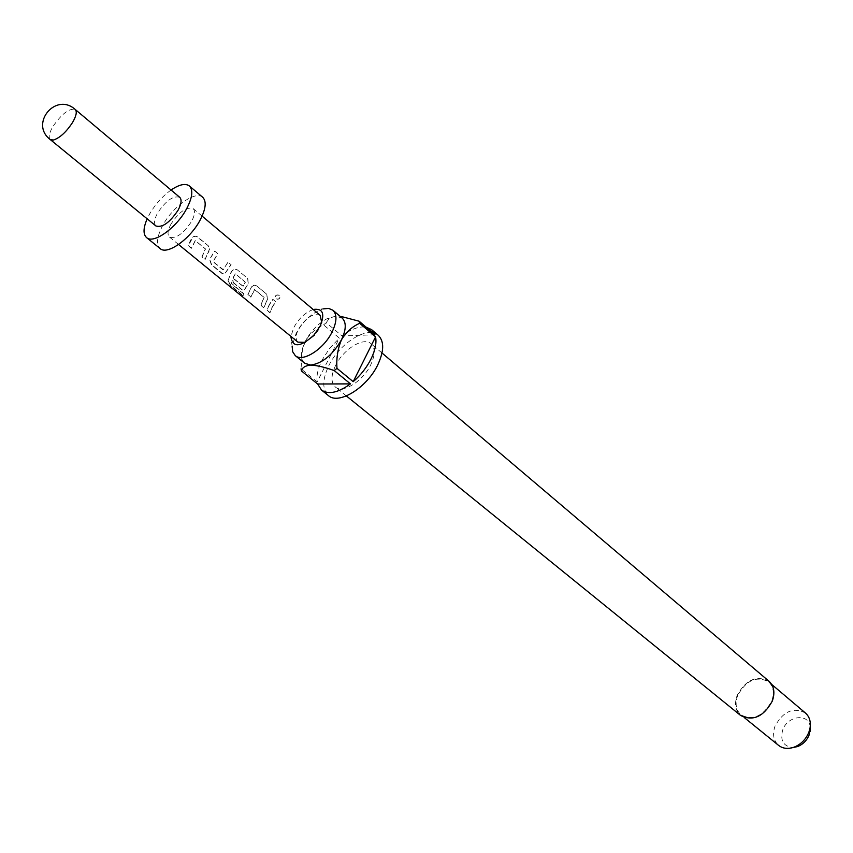 <?xml version="1.0" encoding="UTF-8"?>
<svg xmlns="http://www.w3.org/2000/svg" width="853" height="853" viewBox="0 0 853 853"><rect width="100%" height="100%" fill="white"/><g stroke="black" fill="none" stroke-linecap="round" stroke-linejoin="round"><path stroke-width="0.64" stroke-dasharray="4.26 3.2" d="M279.464 295.266C276.137 294.338 274.837 295.426 275.562 298.539L275.775 298.753C278.526 299.595 279.933 298.689 279.997 296.023L279.496 295.469C276.201 294.52 274.922 295.586 275.658 298.678L275.871 298.881C278.6 299.744 279.987 298.87 280.04 296.247L279.496 295.469M207.482 253.885L208.964 251.432L208.409 245.877L197.544 236.867L195.102 236.046L193.045 236.953L188.46 245.621L191.605 248.202L195.348 240.589L205.52 248.948L202.108 256.828L205.21 259.376L207.482 253.885M223.369 269.719L213.186 261.647L217.835 253.693L214.775 251.155L209.806 259.173L211.597 264.611L222.313 273.418L224.574 274.208L231.12 264.697L228.092 262.191L222.996 269.9L212.962 261.711L217.707 253.597L214.647 251.059L209.571 259.248L211.341 264.75L222.068 273.546L224.318 274.314L230.992 264.601L227.964 262.095L223.145 269.783M228.177 281.053L231.152 285.712L243.787 296.066L243.638 293.528L231.568 283.42L234.138 275.871L235.641 273.834L245.365 282.226L243.137 286.235L234.468 279.166L233.327 282.46L241.932 289.519L244.129 290.287L248.308 283.953L247.807 278.526L237.347 269.857L234.65 269.111L232.251 270.678L230.8 273.109L227.911 281.223L230.886 285.936L243.531 296.29L243.382 293.699L231.312 283.591L233.935 275.882L235.46 273.802L245.184 282.204L242.913 286.288L234.234 279.23L233.072 282.588L241.676 289.647L243.873 290.393L248.127 283.91L247.679 278.43L237.219 269.761L234.511 269.036L232.069 270.646L230.587 273.131L227.911 281.223M248.084 294.584L251.059 297.015L254.674 289.562L264.163 297.409L260.975 305.161L263.908 307.57L267.426 299.744L266.946 294.402L256.689 285.894L254.375 285.137L251.667 286.725L247.839 294.701L250.803 297.143L254.493 289.53L263.982 297.377L260.73 305.289L263.662 307.698L267.245 299.712L266.818 294.296L256.55 285.798L253.895 285.083L251.486 286.693L247.839 294.701M272.214 307.272L275.86 301.781L272.96 299.382L269.313 304.873L267.213 310.289L270.124 312.678L272.214 307.272M313.2 309.522C305.47 312.326 299.008 318.297 293.837 327.445L290.926 336.391M313.573 309.415L323.042 308.893C312.315 312.529 303.348 320.707 296.119 333.427L292.121 346.169L290.884 336.775M769.011 681.259C756.536 674.968 745.917 679.67 737.163 695.355C734.188 703.896 735.35 710.602 740.639 715.475M335.613 365.425C330.9 375.384 330.783 382.549 335.25 386.921C342.575 393.841 362.951 381.312 370.703 364.86C375.245 355.051 375.373 348.003 371.066 343.727C363.645 336.615 343.407 349.154 335.613 365.425M304.692 363.261C301.333 360.275 300.597 355.306 302.495 348.344L305.427 341.072C310.918 331.007 318.137 323.543 327.094 318.681L335.634 316.154L342.16 318.073M378.316 335.378C367.952 325.409 339.761 342.895 328.885 365.532C322.274 379.446 322.114 389.469 328.394 395.589M317.177 381.856L301.034 368.848L302.463 349.506L305.427 341.072C310.172 333.416 316.218 328.021 323.564 324.876L339.366 338.108L329.653 348.312L322.125 359.998C317.977 368.293 316.335 375.576 317.177 381.856L339.366 338.108M805.477 713.055C793.397 706.87 783.246 711.231 775.025 726.127C772.285 734.262 773.49 740.692 778.64 745.426M737.685 695.44C734.806 703.714 735.926 710.218 741.054 714.942C753.103 720.828 763.35 716.157 771.784 700.942C774.545 692.796 773.468 686.409 768.564 681.76C756.472 675.672 746.172 680.225 737.685 695.44M810.201 726.916C808.921 712.863 787.468 715.518 782.67 730.083C779.973 740.713 783.459 746.524 793.141 747.505M297.953 342.138C295.351 339.558 295.533 335.229 298.497 329.119C306.014 317.444 313.232 312.848 320.163 315.365M321.72 322.413L319.619 328.256L314.64 335.378L305.171 342.373M202.694 197.267C195.668 190.347 173.01 206.351 162.987 225C156.899 236.42 155.95 244.278 160.151 248.586M171.048 190.016C162.486 196.222 155.331 204.219 149.606 214.028L147.164 218.826M179.727 197.31C173.255 195.422 165.887 200.636 157.613 212.951C154.212 219.306 153.657 223.646 155.939 225.992M171.016 224.008C167.668 230.331 167.145 234.682 169.459 237.049C175.963 238.979 183.32 233.786 191.552 221.46C194.847 215.191 195.358 210.883 193.087 208.548C186.572 206.597 179.215 211.747 171.016 224.008M190.571 240.13L188.204 245.749L191.349 248.33L195.166 240.567L205.338 248.927L201.862 256.956L204.965 259.504L209.539 249.225L208.281 245.781L196.158 236.217L193.183 236.665L190.571 240.13M269.111 304.884L266.968 310.407L269.879 312.795L272.011 307.283L275.722 301.685L272.832 299.286L269.111 304.884M323.564 324.876L326.219 322.69L342.01 335.943C351.02 329.109 359.028 326.166 366.044 327.115M375.011 334.781L342.01 335.943M335.634 316.154L329.397 318.169L326.219 322.69M50.263 139.572C48.269 137.44 49.133 133.111 52.875 126.596C61.736 113.812 69.189 108.107 75.224 109.461M346.393 395.952L335.25 386.921M744.242 717.533L741.054 714.942M178.565 244.502L169.459 237.049M202.097 216.118L193.087 208.548M316.602 333.011L316.271 332.254M314.64 335.378L313.829 335.197M771.698 684.426L768.564 681.76M382.005 353.003L371.066 343.727M302.495 348.344L302.452 349.506M327.094 318.681L329.397 318.169"/><path stroke-width="1.28" d="M290.926 336.391L290.884 336.775C292.611 347.917 300.267 347.395 313.829 335.197L320.024 326.326C325.185 313.925 323.031 308.285 313.573 309.415L313.2 309.522M292.121 346.169L292.696 351.767L295.266 355.626C302.602 362.61 323.756 349.208 332.052 332.052C336.935 321.805 337.212 314.533 332.915 310.225L328.65 308.413L323.042 308.893M346.393 395.952L740.639 715.475C753.071 721.542 763.627 716.723 772.328 701.027C775.174 692.636 774.066 686.047 769.011 681.259L382.005 353.003M332.915 310.225L342.16 318.073C346.499 322.402 346.254 329.674 341.424 339.889C332.627 354.997 322.37 363.399 310.641 365.084L304.692 363.261L295.266 355.626M301.034 368.848L301.482 370.991L317.647 383.999L321.517 390.066L328.394 395.589C338.577 405.186 367.025 387.72 377.804 364.753C384.106 351.105 384.276 341.307 378.316 335.378L371.62 329.642L366.044 327.115M321.517 390.066C328.48 394.822 338.129 392.753 350.466 383.882L334.216 370.586L336.967 368.347L353.195 381.675C360.691 375.181 366.63 367.632 371.002 359.038C375.171 350.455 376.695 343.066 375.576 336.871L359.689 323.308L359.145 321.218L375.011 334.781L371.62 329.642M744.242 717.533L778.64 745.426C782.873 748.657 787.991 749.243 793.994 747.207C800.988 744.381 805.978 739.316 808.943 732.023L810.073 727.812C810.968 721.531 809.433 716.616 805.477 713.055L771.698 684.426M793.141 747.505L797.566 746.578C803.036 744.37 806.917 740.425 809.23 734.732L810.201 726.916M202.097 216.118L320.163 315.365L321.72 322.413M147.164 218.826C143.219 227.975 143.016 234.234 146.567 237.592L160.151 248.586C167.039 255.346 189.931 239.32 199.943 220.426C205.829 209.156 206.746 201.447 202.694 197.267L189.387 185.954C185.421 183.086 179.311 184.44 171.048 190.016M146.567 237.592C153.359 244.289 176.294 228.071 186.434 209.102C192.394 197.8 193.375 190.091 189.387 185.954M155.939 225.992C162.39 227.858 169.768 222.601 178.074 210.222C181.401 203.92 181.956 199.623 179.727 197.31L75.224 109.461C77.186 111.562 76.333 115.848 72.654 122.31C66.374 131.959 59.955 137.866 53.387 140.052L50.263 139.572L155.939 225.992M305.171 342.373L297.953 342.138L178.565 244.502M336.967 368.347C336.263 358.239 337.745 348.749 341.424 339.889C346.201 332.041 352.289 326.518 359.689 323.308M353.195 381.675L375.576 336.871M359.145 321.218L341.349 316.527M317.647 383.999L350.466 383.882M301.482 370.991C302.122 367.643 305.182 365.67 310.641 365.084C317.231 365.436 325.089 367.27 334.216 370.586M797.566 746.578L793.994 747.207M75.224 109.461C55.776 91.868 29.365 123.717 50.263 139.572M810.115 731.447L810.073 727.812"/></g></svg>
